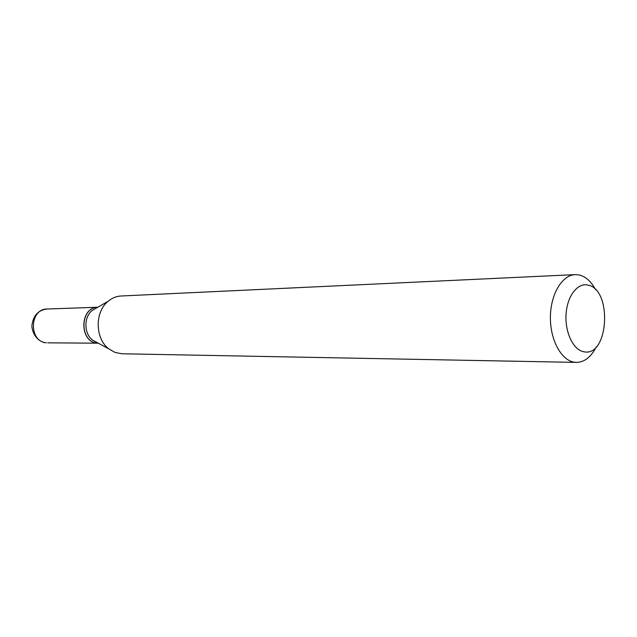<?xml version="1.0" encoding="UTF-8"?>
<svg xmlns="http://www.w3.org/2000/svg" width="637" height="637" viewBox="0 0 637 637"><rect width="100%" height="100%" fill="white"/><g stroke="black" fill="none" stroke-linecap="round" stroke-linejoin="round"><path stroke-width="0.96" d="M47.21 309.009C29.429 308.69 28.538 341.663 46.31 342.754L46.127 342.746C43.149 343.024 33.363 339.354 31.85 326.216C32.957 315.769 38.077 310.028 47.21 309.009L97.795 307.233C79.625 307.257 79.004 341.981 97.158 343.104M584.057 351.807C608.821 357.126 612.539 289.102 587.84 285.065C577.441 282.549 567.034 296.285 566.046 314.535C564.908 332.761 573.547 350.302 584.057 351.807M595.555 289.692C591.216 281.554 585.825 276.665 579.383 275.009L575.163 274.619C562.081 275.025 550.535 294.326 550.4 317.122C550.105 339.911 561.301 360.47 574.391 362.222L576.397 362.397C584.527 362.198 591.184 356.983 596.351 346.759M575.163 274.619L121.054 295.998C116.332 296.253 112.016 298.02 108.115 301.285C94.618 311.915 94.993 338.597 108.776 348.845L114.971 352.42L121.866 353.766L576.397 362.397M96.72 307.846L92.134 310.49C83.662 317.162 83.893 333.661 92.548 340.094L97.214 342.61M97.779 307.241C79.697 307.44 79.203 341.989 97.278 343.112M47.679 342.833L98.297 343.192M92.548 340.094L108.776 348.845M92.134 310.49L108.115 301.285"/></g></svg>
